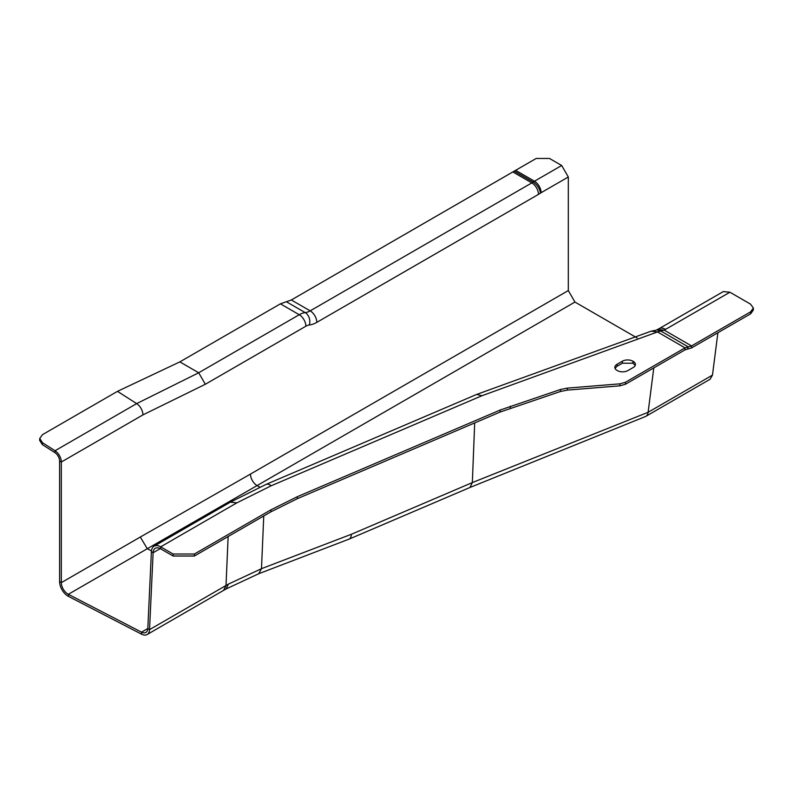 <?xml version="1.0" encoding="UTF-8"?>
<svg xmlns="http://www.w3.org/2000/svg" width="793" height="793" viewBox="0 0 793 793"><rect width="100%" height="100%" fill="white"/><g stroke="black" fill="none" stroke-linecap="round" stroke-linejoin="round"><path stroke-width="1.19" d="M687.422 349.118L688.304 346.898L660.866 331.058L664.207 330.146L691.555 345.936L691.555 347.929L685.043 349.842L625.459 384.248L619.898 385.834L567.391 390.097L560.492 391.474L500.165 412.033L297.296 498.708L270.988 511.792L194.374 556.022L173.122 556.022L173.122 554.029L194.374 554.029L270.988 509.8L297.296 496.715L500.165 410.04L560.492 389.482L567.391 388.104L619.898 383.842L625.459 382.256L685.043 347.849L691.555 345.936L750.624 311.837L753.35 308.021L750.555 304.145L729.907 292.221L723.335 291.566L658.973 328.728A13.134 7.583 -120 0 0 658.368 329.145M691.555 347.929L750.624 313.83L753.35 310.013L753.35 308.021M173.122 556.022L160.672 548.835L160.672 546.843L236.889 502.831L271.196 485.772A13.134 6.384 -113.1 0 0 266.032 484.414L476.742 394.399L481.906 395.747L271.196 485.772M635.223 365.434L632.953 363.214L622.336 363.214L622.336 361.221L617.033 364.284A7.504 4.332 0 0 0 614.833 367.347A7.504 4.332 0 0 0 617.033 370.41L617.291 370.569A7.504 4.332 0 0 0 627.917 370.569L633.22 367.506A7.504 4.332 0 0 0 635.421 364.433A7.504 4.332 0 0 0 633.22 361.37L632.953 361.221A7.504 4.332 0 0 0 622.336 361.221M615.031 368.349L617.033 366.277L622.336 363.214M173.122 554.029L160.672 546.843A13.134 7.583 60 0 0 154.11 546.189L230.317 502.187L236.889 502.831M514.3 171.169L533.144 182.053A18.764 10.834 -60 0 1 534.472 181.21L515.628 170.326L291.328 299.982L280.405 303.838L179.852 361.886L117.473 391.355L42.485 434.653L39.739 438.44L39.65 440.383L42.396 444.655L54.955 452.664A6.949 4.005 -120 0 1 59.604 461.011L59.604 581.636A11.826 6.83 -120 0 0 68.406 596.356L141.62 634.202A11.826 6.83 60 0 0 147.101 634.549A11.826 6.83 60 0 0 149.54 629.632L153.118 552.751A10.696 6.175 60 0 1 155.329 548.3A10.696 6.175 60 0 1 160.672 548.835M160.275 548.617L153.118 552.751L151.394 551.65A13.134 7.583 60 0 1 154.11 546.189M685.043 349.842L685.043 347.849L657.437 331.91L660.866 331.058A9.387 5.422 120 0 0 657.506 331.95L481.906 395.747M657.437 331.91L651.132 331.187L476.742 394.399M151.394 551.65L147.815 628.532A9.387 5.422 60 0 1 145.882 632.437A9.387 5.422 60 0 1 141.531 632.16L147.815 628.532L149.54 629.632L228.424 584.104L261.482 568.68L263.762 515.965M657.714 329.452L664.207 330.146L665.535 329.382A13.134 7.583 -120 0 0 658.973 328.728L656.604 329.947M660.866 331.058L657.328 329.938L651.132 331.187M228.424 584.104L225.985 589.011L258.706 573.735L261.482 568.68L351.358 534.274L472.341 482.58L648.109 412.281L712.471 375.119L717.893 332.723M351.358 534.274A11.826 5.739 66.9 0 1 348.979 539.161L469.962 487.477L645.73 416.414A11.826 6.83 60 0 0 648.109 412.281L653.789 367.893M645.73 416.414L710.102 379.252L712.471 375.119M515.628 170.326L536.197 158.451L549.47 158.451L561.682 165.499L534.472 181.21A9.387 5.422 60 0 1 541.104 192.709A9.387 5.422 120 0 0 540.439 193.125A9.387 4.847 -124.7 0 0 533.144 182.053A18.764 10.834 120 0 1 531.816 182.896L310.182 310.856L291.328 299.982M637.166 337.987L574.945 302.064L568.313 290.565L250.449 474.085A9.387 5.422 -120 0 0 257.091 485.574L574.945 302.064M39.739 438.44L42.485 442.712L55.044 450.731A9.387 5.422 -120 0 1 61.329 462.012L61.329 582.637A9.387 5.422 -120 0 0 68.317 594.314L141.531 632.16L141.62 634.202M568.313 290.565L568.313 176.998L561.682 165.499M179.852 361.886L198.696 372.769L136.664 403.607L55.044 450.731L54.955 452.664M750.624 313.83L750.624 311.837M633.22 363.363L633.22 361.37M632.953 363.214L632.953 361.221M617.033 366.277L617.033 364.284M510.295 408.197L510.295 406.204M500.165 412.033L500.165 410.04M297.296 498.708L297.296 496.715M270.988 511.792L270.988 509.8M194.374 556.022L194.374 554.029M729.907 292.221L665.535 329.382M560.492 391.474L560.492 389.482M567.391 390.097L567.391 388.104M469.962 487.477L472.341 482.58L474.69 422.917M625.459 384.248L625.459 382.256M228.136 536.534L226.015 585.472L223.576 590.389L225.985 589.011M619.898 385.834L619.898 383.842M348.979 539.161L258.706 573.735M42.396 444.655L42.485 442.712M286.362 301.736L305.206 312.611A18.764 10.834 120 0 0 310.182 310.856A9.387 5.422 -120 0 1 316.813 322.354A28.151 16.256 120 0 1 309.359 324.981A9.387 7.048 -96.3 0 0 305.206 312.611A22.521 13.005 120 0 0 299.248 314.722L198.696 372.769L205.328 384.268L142.948 414.888L61.329 462.012L59.604 461.011M280.405 303.838L299.248 314.722A9.387 5.422 60 0 1 305.88 326.21L205.328 384.268M512.972 172.012L531.816 182.896A9.387 5.422 -120 0 1 538.457 194.384L316.813 322.354M259.807 487.15L257.091 485.574L147.28 548.726L151.463 550.887M117.473 391.355L136.664 403.607A9.387 5.422 -120 0 1 142.948 414.888M250.449 474.085L140.302 537.039L147.28 548.726L68.317 594.314L68.406 596.356M309.359 324.981A13.134 7.583 120 0 0 305.88 326.21M538.457 194.384A28.151 16.256 120 0 0 540.439 193.125M568.313 176.998L541.104 192.709M140.302 537.039L61.329 582.637L59.604 581.636M230.317 502.187L266.032 484.414M147.101 634.549L223.576 590.389"/></g></svg>
